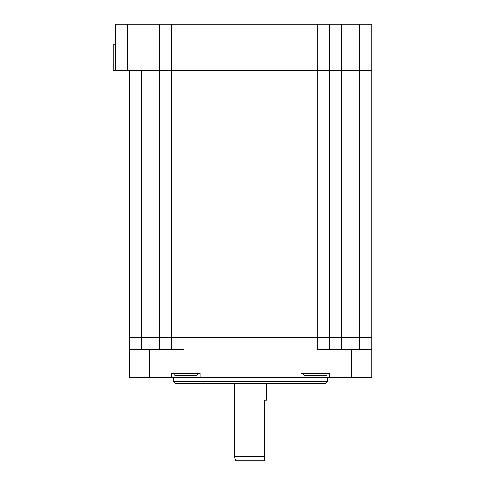 <?xml version="1.0" encoding="UTF-8"?>
<svg xmlns="http://www.w3.org/2000/svg" width="485" height="485" viewBox="0 0 485 485"><rect width="100%" height="100%" fill="white"/><g stroke="black" fill="none" stroke-linecap="round" stroke-linejoin="round"><path stroke-width="0.73" d="M198.08 373.529A2.019 2.019 0 0 1 196.061 375.548L175.873 375.548A2.019 2.019 0 0 1 173.854 373.529M327.296 373.529A2.019 2.019 0 0 1 325.277 375.548L305.089 375.548A2.019 2.019 0 0 1 303.07 373.529M264.707 460.75L235.504 460.75L234.425 456.712L264.707 456.712L264.707 460.75L264.707 400.18L266.726 400.18L266.726 383.623M327.496 381.604L325.477 383.623L175.673 383.623L173.654 381.604L327.496 381.604L327.496 377.566M234.425 383.623L234.425 456.712M173.654 381.604L173.654 377.566M317.202 337.19L317.202 349.303L371.716 349.303L371.716 337.19L183.948 337.19L183.948 349.303L129.44 349.303L129.44 377.566L200.099 377.566L200.099 373.529L171.835 373.529L171.835 377.566M129.44 349.303L129.44 337.19L183.948 337.19M371.716 349.303L371.716 377.566L329.315 377.566L329.315 373.529L301.052 373.529L301.052 377.566L200.099 377.566M301.052 377.566L329.315 377.566M141.553 70.725L141.553 337.148L129.44 337.148L129.44 70.725L183.948 70.725L183.948 337.148L159.723 337.148L159.723 70.725M141.553 337.148L159.723 337.148M371.716 337.148L359.597 337.148L359.597 70.725L371.716 70.725L371.716 337.148M341.428 337.148L317.202 337.148L317.202 70.725L341.428 70.725L341.428 337.148L359.597 337.148M317.202 337.148L183.948 337.148M317.202 70.725L183.948 70.725M341.428 70.725L359.597 70.725M359.597 70.689L359.597 24.25L371.716 24.25L371.716 70.689L159.723 70.689L159.723 24.25L183.948 24.25L183.948 70.689M127.422 70.689L115.303 70.689L115.303 24.25L127.422 24.25L127.422 70.689L159.723 70.689M127.422 24.25L159.723 24.25M317.202 70.689L317.202 24.25L183.948 24.25M317.202 24.25L341.428 24.25L341.428 70.689M359.597 24.25L341.428 24.25M329.315 70.725L329.315 337.148M171.835 337.148L171.835 70.725M329.315 24.25L329.315 70.689M171.835 70.689L171.835 24.25M129.44 70.792L113.284 70.792L113.284 44.814L115.303 44.814M329.315 349.303L329.315 337.19M171.835 349.303L171.835 337.19M149.629 349.303L149.629 377.566M351.522 349.303L351.522 377.566M341.428 349.303L341.428 337.19M359.597 349.303L359.597 337.19M141.553 349.303L141.553 337.19M159.723 349.303L159.723 337.19"/></g></svg>
